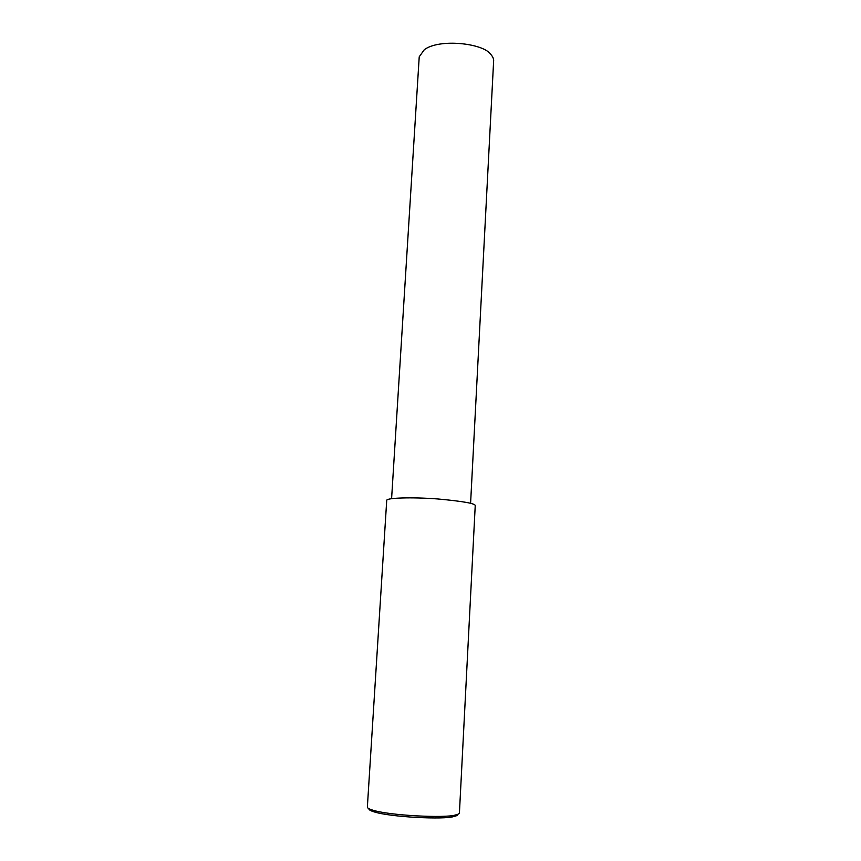 <?xml version="1.0" encoding="UTF-8"?>
<svg xmlns="http://www.w3.org/2000/svg" width="861" height="861" viewBox="0 0 861 861"><rect width="100%" height="100%" fill="white"/><g stroke="black" fill="none" stroke-linecap="round" stroke-linejoin="round"><path stroke-width="1.29" d="M367.356 807.177C367.443 808.038 369.057 808.963 372.178 809.964C389.086 815.69 445.794 818.241 455.2 815.044C458.192 814.377 459.602 813.634 459.43 812.806L475.229 505.73C475.81 503.556 463.272 501.296 437.625 498.95C412.419 497.023 386.654 497.787 386.729 500.316L367.356 807.177M368.917 808.683C368.637 809.588 370.176 810.599 373.556 811.686C389.893 817.25 444.48 819.694 453.586 816.583C456.545 815.927 457.912 815.184 457.686 814.355M391.594 498.67L419.221 56.804L424.322 49.68C439.411 38.368 482.364 43.33 490.113 53.705C492.772 56.374 493.934 58.935 493.611 61.357L470.59 503.319M372.178 809.964L373.556 811.686M455.2 815.044L453.586 816.583"/></g></svg>
